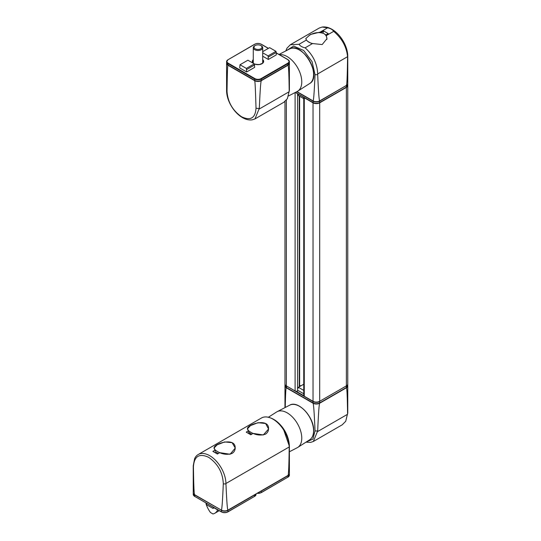 <?xml version="1.0" encoding="UTF-8"?>
<svg xmlns="http://www.w3.org/2000/svg" width="541" height="541" viewBox="0 0 541 541"><rect width="100%" height="100%" fill="white"/><g stroke="black" fill="none" stroke-linecap="round" stroke-linejoin="round"><path stroke-width="0.81" d="M255.176 48.785A3.983 2.299 180 0 1 255.176 45.532A3.983 2.299 180 0 1 260.809 45.532A3.983 2.299 180 0 1 260.809 48.785A3.983 2.299 180 0 1 255.176 48.785M260.809 45.532L261.33 45.836A4.72 2.725 180 0 1 262.71 47.757A4.72 2.725 180 0 1 259.795 50.272A4.72 2.725 180 0 1 254.655 49.684A4.72 2.725 180 0 1 253.276 47.757A4.72 2.725 180 0 1 254.655 45.836L255.176 45.532M246.371 68.416L240.015 64.751L239.704 67.943L246.676 71.967L246.371 68.416L254.256 63.865L254.527 65.001L254.622 67.382L246.676 71.967M240.015 64.751L247.906 60.193L254.256 63.865A5.66 3.266 180 0 0 261.716 63.872A5.66 3.266 180 0 0 262.71 59.598M262.71 52.781L268.079 55.885L268.343 59.463L262.71 56.21M268.322 57.042L276.228 52.477L275.971 51.327L269.614 47.655L262.71 51.645M268.079 55.885L275.971 51.327M246.628 69.566L254.527 65.001M268.343 59.463L276.282 54.878L276.228 52.477M261.33 80.663A4.72 2.725 0 0 1 254.655 80.663C255.054 81.001 255.501 90.171 256.008 108.173C255.386 118.066 250.598 120.947 241.658 116.815C232.684 110.607 227.808 102.148 227.031 91.436A4.72 2.725 180 0 1 226.591 90.293C226.409 104.136 239.94 121.583 252.187 119.838L254.98 118.919L259.315 108.315C260.086 90.394 260.755 81.177 261.33 80.663L288.008 65.258C288.576 65.116 288.975 73.718 289.205 91.057L287.359 98.712L283.856 102.249M288.008 65.258A4.72 2.725 0 0 0 289.394 63.331A4.72 2.725 0 0 0 289.361 63.006M226.625 63.006A4.72 2.725 0 0 0 226.591 63.331A4.72 2.725 0 0 0 227.971 65.258L254.655 80.663M227.031 91.436C227.267 73.867 227.578 65.143 227.971 65.258M327.589 27.814C330.558 28.45 332.587 29.627 333.689 31.337L326.27 35.618A10.61 6.127 180 0 0 325.783 35.003L328.225 33.596L323.68 30.972L321.239 32.379A10.61 6.127 180 0 0 320.171 32.102L327.589 27.814L322.152 27.05C334.399 25.292 347.944 42.746 347.762 56.595L347.762 83.557A4.72 2.725 180 0 1 346.382 85.478L319.697 100.883A4.72 2.725 180 0 1 313.029 100.883L296.955 91.605M286.527 50.556L293.621 46.073L303.663 50.441L312.076 61.654L315.031 74.611C314.267 92.268 313.597 101.025 313.029 100.883M319.697 100.883C319.129 101.025 318.46 92.268 317.689 74.611L317.675 73.948C317.263 63.743 313.077 55.033 305.138 47.824C302.169 47.189 300.133 46.012 299.038 44.301L290.355 44.727L287.007 48.149L285.783 50.942M319.251 28.037L322.152 27.05M299.038 44.301L306.456 40.014A10.61 6.127 0 0 0 312.556 43.537L322.172 44.565L326.94 38.709L326.27 35.618M320.171 32.102L310.331 34.516L305.78 38.607L306.456 40.014M333.689 31.337C341.932 38.37 346.558 46.824 347.565 56.69L347.572 57.36C347.342 75.591 346.943 84.964 346.382 85.478M312.556 43.537L305.138 47.824M322.869 33.062L323.68 30.972M303.751 98.658L298.382 95.561L298.125 94.411M308.911 35.605C313.875 32.507 318.838 31.818 323.816 33.515C325.844 34.8 326.872 36.572 326.899 38.83L326.872 39.405M310.236 42.82L307.579 41.258M288.569 95.946L297.219 91.47A20.639 11.916 -120 0 0 297.766 91.152A20.639 11.916 -120 0 0 298.47 69.295A20.639 11.916 -120 0 0 279.426 54.695M295.197 92.511A1.772 1.021 -0 0 0 295.826 92.714M303.832 97.339A1.772 1.021 -0 0 0 304.272 97.759L313.029 102.81A4.72 2.725 -0 0 0 319.697 102.81L346.382 87.405A4.72 2.725 -0 0 0 347.762 85.478A4.72 2.725 -0 0 0 347.755 85.309M347.762 85.478L347.762 383.968A4.72 2.725 180 0 1 346.382 385.889L319.697 401.294A4.72 2.725 180 0 1 313.029 401.294L304.272 396.242A1.772 1.021 180 0 1 303.751 395.518L303.751 97.292M299.613 385.706A29.485 17.021 180 0 1 301.188 385.686M303.751 393.774L298.226 390.582L297.597 390.947A1.772 1.021 180 0 1 295.102 390.947L286.345 385.889A4.72 2.725 180 0 1 284.965 383.968L284.965 101.519M298.125 388.161L298.382 387.309L303.751 390.406M303.751 384.205L298.382 387.309M285.249 407.474C285.486 394.2 285.851 387.647 286.345 387.816L313.029 403.221C313.597 403.735 314.267 412.952 315.031 430.866L312.908 439.136L306.443 441.855M305.969 442.159L310.554 442.396L313.347 441.476L317.689 430.873C318.46 412.952 319.129 403.735 319.697 403.221L346.382 387.816C346.943 387.674 347.342 396.276 347.572 413.615L345.733 421.27L342.223 424.807M284.999 385.564A4.72 2.725 -0 0 0 284.965 385.889A4.72 2.725 -0 0 0 286.345 387.816M313.029 403.221A4.72 2.725 -0 0 0 319.697 403.221M346.382 387.816A4.72 2.725 -0 0 0 347.762 385.889A4.72 2.725 -0 0 0 347.728 385.564M214.06 507.843L217.009 509.548A0.588 0.338 60 0 1 217.387 510.44A17.691 10.211 60 0 1 214.824 513.253A17.691 10.211 60 0 1 212.965 513.95L210.463 512.503A17.691 10.211 60 0 1 206.04 503.887A0.588 0.338 60 0 1 206.398 503.421M206.392 503.252L206.662 504.773L213.012 508.445L213.594 507.404M213.012 508.445L214.202 507.756M213.269 507.593L213.282 507.228M217.184 451.336C215.156 450.166 214.128 449.071 214.101 448.043C213.452 443.755 235.795 436.695 235.173 448.043C235.152 450.322 234.125 452.114 232.089 453.419C227.125 455.055 222.162 454.366 217.184 451.336M250.544 432.076C248.508 430.913 247.48 429.818 247.453 428.79C246.804 424.496 269.147 417.442 268.532 428.79C268.505 431.062 267.477 432.854 265.442 434.166C260.485 435.803 255.514 435.106 250.544 432.076M248.576 430.771L246.223 432.131L250.767 434.754L253.12 433.395L263.298 434.971L268.559 428.999L265.604 423.508L258.023 422.683L250.469 425.605L247.426 428.891L248.576 430.771L248.617 432.205L251.768 434.18M268.383 417.239L276.593 411.992A20.639 11.916 60 0 1 277.134 411.681A20.639 11.916 60 0 1 292.938 417.544A20.639 11.916 60 0 1 301.77 438.129A20.639 11.916 60 0 1 297.766 447.407A20.639 11.916 60 0 1 297.219 447.725L289.394 451.782M215.217 450.031L212.87 451.39L217.414 454.014L219.761 452.655L230.108 454.271L235.254 448.063L232.136 442.694L224.623 441.936L217.13 444.824L214.026 448.063L215.217 450.031L215.271 451.458M217.137 452.749A8.96 5.173 0 0 0 217.374 452.945L218.246 453.527M193.428 466.572C194.26 456.144 199.325 453.054 208.623 457.307C217.901 463.765 222.797 472.604 223.305 483.823C222.54 501.48 221.871 510.237 221.303 510.095L194.618 494.69C194.057 494.176 193.658 484.804 193.428 466.572A4.72 2.725 180 0 1 193.238 465.808L193.238 492.77A4.72 2.725 180 0 0 194.618 494.69M288.008 475.438L227.971 510.095C227.396 510.237 226.726 501.48 225.949 483.83L225.942 483.498A22.992 13.275 -120 0 0 215.771 460.547A22.992 13.275 -120 0 0 198.182 454.528L261.452 418.004A22.992 13.275 60 0 1 266.869 416.989A22.992 13.275 60 0 1 289.205 446.967L289.205 447.306C288.975 465.537 288.576 474.917 288.008 475.438A4.72 2.725 180 0 0 289.394 473.51L289.394 446.548A4.72 2.725 180 0 1 289.205 447.306M289.198 445.784L283.193 428.425L281.611 426.315M227.971 510.095A4.72 2.725 180 0 1 221.303 510.095M216.204 452.168L217.374 452.945M216.109 452.222L215.102 452.601M250.49 433.49A8.96 5.173 0 0 0 250.726 433.693L251.599 434.274M198.182 454.528A22.992 13.275 -120 0 0 194.604 458.714L193.238 465.808M249.557 432.908L250.726 433.693M249.469 432.962L248.454 433.341M262.71 61.546A5.396 3.118 180 0 1 263.203 62.249M252.782 62.249A5.396 3.118 180 0 1 253.276 61.546M262.71 60.308A5.309 3.063 180 0 1 263.298 61.6C264.035 62.357 262.77 63.324 259.504 64.487C252.356 64.575 253.215 62.621 252.688 61.6A5.309 3.063 180 0 1 253.276 60.308M226.625 63.094L226.598 61.721A4.713 2.719 180 0 0 227.977 63.608L228.214 63.196L254.899 78.601L254.662 79.013A4.713 2.719 180 0 0 261.323 79.013L261.303 80.379A4.68 2.705 0 0 1 254.683 80.379L254.662 79.013L227.977 63.608L228.065 65.123L226.625 63.094A4.68 2.705 0 0 0 227.998 64.974L254.919 80.514A4.348 2.509 180 0 0 261.066 80.514L287.988 64.974A4.68 2.705 0 0 0 289.354 63.094L287.913 65.123L287.771 63.196A4.375 2.529 0 0 0 287.771 59.625L288.008 59.767A4.713 2.719 180 0 1 289.388 61.721A4.713 2.719 180 0 1 288.008 63.608L261.323 79.013L261.087 78.601L287.771 63.196M287.751 65.109L261.235 80.528C259.071 81.563 256.914 81.563 254.75 80.528L228.234 65.109M268.329 48.399L261.323 44.355M287.771 59.625L276.241 52.964M253.709 63.547A5.66 3.266 180 0 1 253.276 59.598M226.598 61.721A4.713 2.719 180 0 1 227.977 59.767L226.598 61.721M261.087 44.213A4.375 2.529 0 0 0 254.899 44.213L254.662 44.355M254.899 78.601A4.375 2.529 0 0 0 261.087 78.601M254.899 44.213L228.214 59.625A4.375 2.529 0 0 0 228.214 63.196M228.214 59.625L254.73 44.2C256.907 43.158 259.078 43.158 261.256 44.2L268.431 48.345M289.205 91.057A4.72 2.725 0 0 0 289.394 90.293L287.359 98.712M259.308 108.971L289.192 91.713M259.315 108.315A4.72 2.725 180 0 1 256.008 108.173M317.689 74.611A4.72 2.725 180 0 1 315.031 74.611M347.565 56.69L317.675 73.948M325.925 34.922L324.972 34.367M347.572 57.36A4.72 2.725 0 0 0 347.762 56.595M313.111 100.93L313.029 102.526A4.713 2.719 0 0 0 319.69 102.526L319.454 102.668A4.375 2.529 180 0 1 313.266 102.668L295.454 92.383M319.616 100.93L319.67 101.14A4.68 2.705 180 0 1 313.05 101.14L296.732 91.72M346.301 85.525L319.67 101.14L319.69 102.526L346.139 87.263M347.728 83.896A4.68 2.705 180 0 1 346.355 85.735L346.375 87.121A4.713 2.719 0 0 0 347.755 85.167L347.728 83.882M289.712 48.9C302.23 41.123 322.693 76.565 309.702 83.517A19.99 11.544 -120 0 0 309.438 60.592A19.99 11.544 -120 0 0 289.712 48.9L279.007 54.452M313.564 73.752A19.638 11.341 -120 0 0 300.106 50.441M346.382 87.405L346.382 385.889M319.697 102.81L319.697 401.294M313.029 102.81L313.029 401.294M304.272 97.759L304.272 396.242M299.268 96.068L299.268 386.795M297.597 93.742L297.597 390.947M295.102 92.565L295.102 390.947M286.345 100.18L286.345 385.889M286.602 387.667L286.345 386.166A4.713 2.719 180 0 1 284.965 384.279A4.713 2.719 180 0 1 284.972 384.137L284.999 385.652A4.68 2.705 -0 0 0 286.372 387.532L313.05 402.937L313.029 401.571L286.412 385.929M346.125 387.667L346.355 387.532A4.68 2.705 -0 0 0 347.728 385.652L347.755 384.137A4.713 2.719 180 0 1 347.755 384.279A4.713 2.719 180 0 1 346.375 386.166L346.355 387.532L319.433 403.072A4.348 2.509 180 0 1 313.286 403.072L313.05 402.937A4.68 2.705 -0 0 0 319.67 402.937L319.69 401.571A4.713 2.719 180 0 1 313.029 401.571L313.097 401.334M296.083 391.231L303.772 395.674M346.308 385.929L319.623 401.334M317.689 430.873A4.72 2.725 180 0 1 315.031 430.866M347.565 414.271L317.675 431.529M347.762 385.889L347.762 412.851A4.72 2.725 180 0 1 347.572 413.615M217.387 510.44L218.118 510.021M227.889 510.143L227.971 511.745L254.655 496.334A4.713 2.719 0 0 0 256.035 494.379L254.581 496.496L254.628 494.947L227.95 510.352A4.68 2.705 180 0 1 221.33 510.352L221.31 511.745A4.713 2.719 0 0 0 227.971 511.745L227.734 511.887A4.375 2.529 180 0 1 221.546 511.887L194.861 496.476M221.384 510.143L194.645 494.947L194.692 496.496L193.245 494.379A4.713 2.719 0 0 0 194.625 496.334L221.377 511.901C223.548 512.942 225.725 512.942 227.903 511.901L254.412 496.476M194.699 494.738L194.645 494.947A4.68 2.705 180 0 1 193.272 493.108M255.582 494.163A4.68 2.705 180 0 1 254.628 494.947L254.574 494.738M261.242 490.89L261.323 492.486L288.008 477.081A4.713 2.719 0 0 0 289.388 475.126L287.94 477.236L287.988 475.695L261.303 491.1A4.68 2.705 180 0 1 259.937 491.647M257.171 493.243A4.713 2.719 0 0 0 261.323 492.486L261.087 492.628A4.375 2.529 180 0 1 257.056 493.311M287.771 477.223L261.256 492.641L256.961 493.358M289.388 475.126L289.361 473.835A4.68 2.705 180 0 1 287.988 475.695L287.927 475.485M280.691 425.226A19.99 11.544 60 0 1 287.812 437.554M300.106 406.697A19.638 11.341 60 0 1 313.564 430.007M277.134 411.681L289.712 405.162A19.99 11.544 60 0 1 305.023 410.842A19.99 11.544 60 0 1 313.577 430.778A19.99 11.544 60 0 1 309.702 439.772L297.766 447.407M223.305 483.823A4.72 2.725 0 0 0 225.949 483.83M225.942 483.498L289.205 446.967M253.276 47.757L253.276 63.013M262.71 47.757L262.71 63.013M263.19 62.269L262.71 61.627M252.789 62.269L253.276 61.627M289.354 63.094L289.388 61.721L287.94 59.605L276.235 52.849M254.98 118.919L283.998 102.168M289.394 90.293L289.394 63.331M226.591 90.293L226.591 63.331M319.373 27.97L290.355 44.727M347.755 85.167L346.308 87.284L319.623 102.689C317.452 103.73 315.275 103.73 313.097 102.689L295.345 92.437M309.702 83.517L297.766 91.152M299.613 96.271L299.613 386.599M347.728 385.652L346.287 387.681L319.603 403.086C317.445 404.12 315.281 404.12 313.124 403.086L286.439 387.681L284.999 385.652M342.365 424.726L313.347 441.476M284.965 407.623L284.965 385.889M347.762 412.851L345.733 421.27M214.824 513.253L219.274 510.684M193.272 493.094L193.245 494.379M256.021 493.906L256.035 494.379M214.101 448.043L214.101 448.543M235.173 448.043L235.173 449.05M268.532 428.79L268.532 429.378M289.712 405.162C298.172 399.86 314.274 417.26 313.672 430.643C313.631 434.957 312.313 438 309.702 439.772M289.394 446.548C289.259 440.333 287.19 434.288 283.193 428.425M282.517 427.485C278.02 421.439 272.799 417.936 266.869 416.989"/></g></svg>
